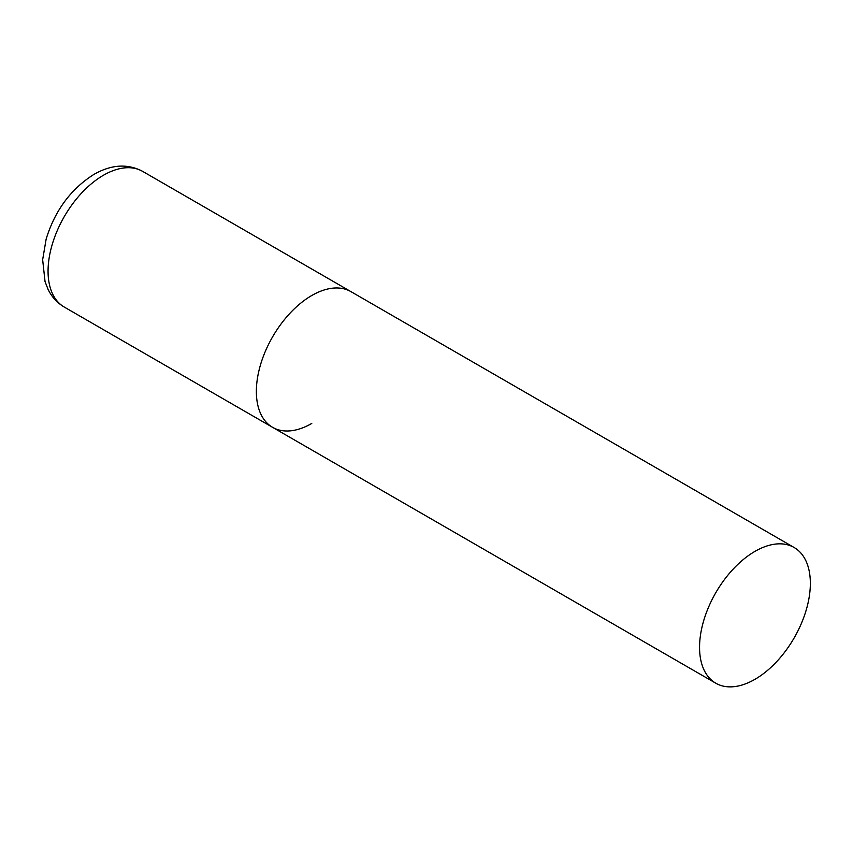 <?xml version="1.0" encoding="UTF-8"?>
<svg xmlns="http://www.w3.org/2000/svg" width="853" height="853" viewBox="0 0 853 853"><rect width="100%" height="100%" fill="white"/><g stroke="black" fill="none" stroke-linecap="round" stroke-linejoin="round"><path stroke-width="1.28" d="M311.761 423.451A78.348 45.23 -60 0 1 272.587 427.332A78.348 45.23 -60 0 1 260.581 364.551A78.348 45.23 -60 0 1 311.761 295.511A78.348 45.23 -60 0 1 350.935 291.63A78.348 45.23 120 0 0 290.564 312.624A78.348 45.23 120 0 0 256.358 391.463A78.348 45.23 120 0 0 272.587 427.332L64.284 307.069A78.348 45.23 -60 0 1 52.278 244.289A78.348 45.23 -60 0 1 103.458 175.249A78.348 45.23 -60 0 1 142.632 171.368C127.662 163.467 111.476 164.458 94.065 174.321C70.948 188.876 54.987 210.446 46.158 239.021L42.65 259.738L45.038 281.586L48.109 289.466C51.798 296.993 57.194 302.868 64.284 307.069M810.35 583.367A78.348 45.23 120 0 0 794.122 547.498A78.348 45.23 120 0 0 733.751 568.493A78.348 45.23 120 0 0 699.556 647.342A78.348 45.23 120 0 0 715.774 683.2A78.348 45.23 120 0 0 776.155 662.216A78.348 45.23 120 0 0 810.35 583.367M794.122 547.498L142.632 171.368M272.587 427.332L715.774 683.2"/></g></svg>
